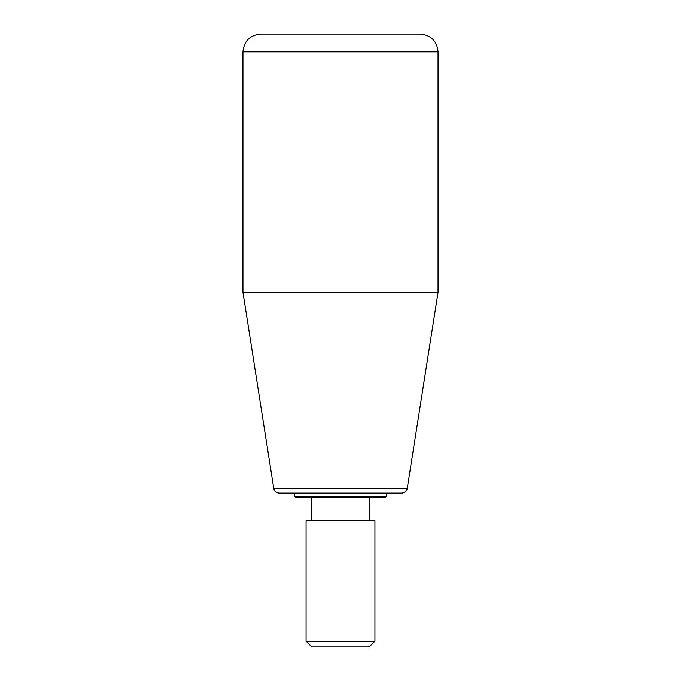 <?xml version="1.0" encoding="UTF-8"?>
<svg xmlns="http://www.w3.org/2000/svg" width="681" height="681" viewBox="0 0 681 681"><rect width="100%" height="100%" fill="white"/><g stroke="black" fill="none" stroke-linecap="round" stroke-linejoin="round"><path stroke-width="1.02" d="M386.408 496.594L385.259 497.743L295.741 497.743L294.592 496.594L386.408 496.594L386.408 493.155M306.067 641.213L311.804 646.95L369.196 646.95L374.933 641.213L374.933 520.701L306.067 520.701L306.067 641.213L374.933 641.213M279.414 493.155L401.586 493.155C404.667 492.925 406.557 491.307 407.255 488.303L438.062 292.294L242.938 292.294L273.745 488.303C274.443 491.307 276.333 492.925 279.414 493.155M369.196 520.701L369.196 497.743M242.938 292.294L242.938 51.858L438.062 51.858L438.062 292.294M242.938 51.858C243.994 41.039 249.927 35.106 260.746 34.05L420.254 34.05C431.073 35.106 437.006 41.039 438.062 51.858M407.255 488.303L273.745 488.303M294.592 496.594L294.592 493.155M311.804 520.701L311.804 497.743"/></g></svg>
